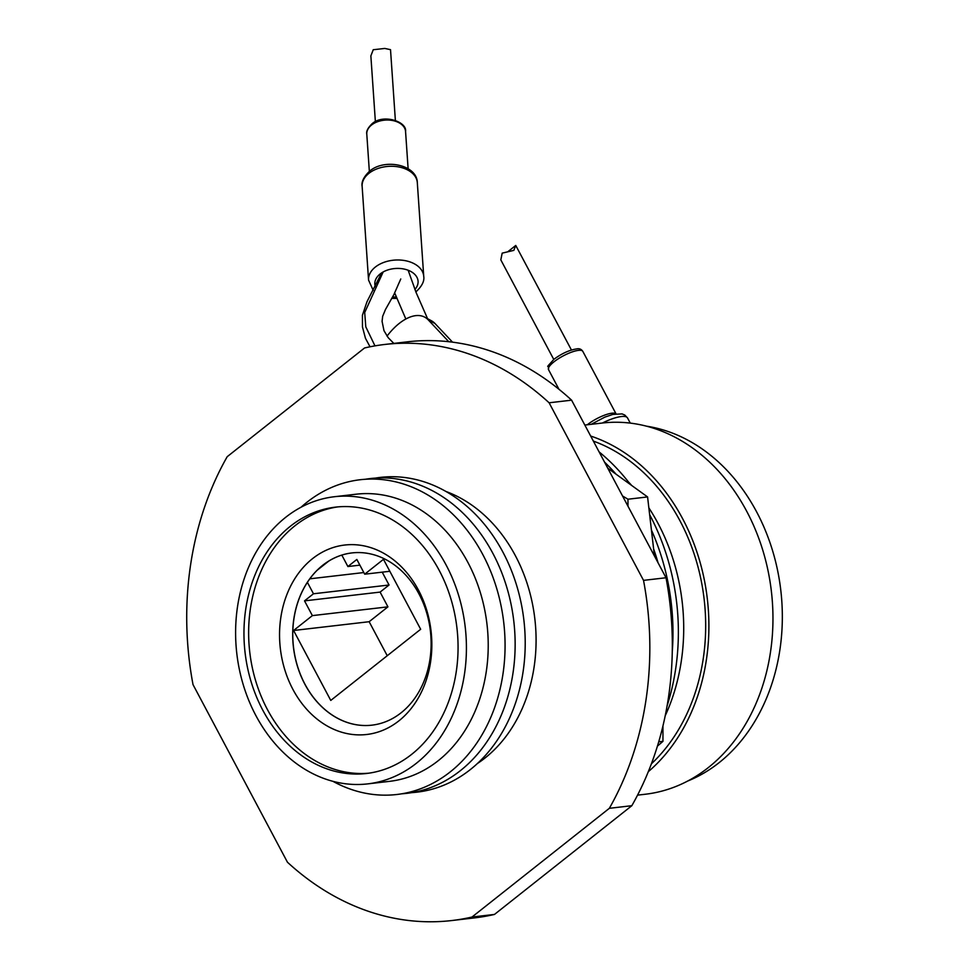 <?xml version="1.0" encoding="UTF-8"?>
<svg xmlns="http://www.w3.org/2000/svg" width="969" height="969" viewBox="0 0 969 969"><rect width="100%" height="100%" fill="white"/><g stroke="black" fill="none" stroke-linecap="round" stroke-linejoin="round"><path stroke-width="1.45" d="M477.535 763.439A147.53 117.358 -96.6 0 0 515.363 555.649A147.53 117.358 -96.6 0 0 445.958 491.477M375.403 478.105A158.444 126.043 83.4 0 1 502.972 552.245A158.444 126.043 83.4 0 1 411.922 792.618M365.325 479.267A158.444 126.043 83.4 0 1 492.894 553.408A158.444 126.043 83.4 0 1 401.844 793.793M301.105 507.187A158.444 126.043 83.4 0 1 482.816 554.583A158.444 126.043 83.4 0 1 477.826 741.515A158.444 126.043 83.4 0 1 332.936 781.329M334.341 496.734L356.144 494.202A144.538 114.984 83.4 0 1 467.93 562.492A144.538 114.984 83.4 0 1 389.49 781.353L367.687 783.885A144.538 114.984 83.4 0 1 255.901 715.606A144.538 114.984 83.4 0 1 334.341 496.734A144.538 114.984 83.4 0 1 446.128 565.024A144.538 114.984 83.4 0 1 367.687 783.885M262.781 710.156A134.085 106.663 -96.6 0 0 366.476 773.492A134.085 106.663 -96.6 0 0 439.248 570.475A134.085 106.663 -96.6 0 0 335.553 507.126A134.085 106.663 -96.6 0 0 262.781 710.156M337.89 506.884A134.085 106.663 -96.6 0 0 267.456 709.611A134.085 106.663 -96.6 0 0 368.814 773.189M418.451 590.097A95.362 75.861 83.4 0 1 398.828 720.9A95.362 75.861 83.4 0 1 292.941 689.443A95.362 75.861 83.4 0 1 312.551 558.641A95.362 75.861 83.4 0 1 418.451 590.097M351.917 552.924A86.701 68.969 -96.6 0 0 304.86 684.211A86.701 68.969 -96.6 0 0 371.914 725.163A86.701 68.969 -96.6 0 0 418.959 593.888A86.701 68.969 -96.6 0 0 351.917 552.924A86.701 68.969 -96.6 0 0 341.815 555.092A86.701 68.969 -96.6 0 0 328.77 561.075L317.178 570.244A86.701 68.969 -96.6 0 0 307.391 582.345L313.471 593.779L304.52 600.865L312.369 615.618L293.583 630.492L330.768 700.43L420.667 629.269L383.482 559.331L364.695 574.193L356.846 559.452L347.895 566.538L341.815 555.092M307.391 582.345A86.701 68.969 -96.6 0 0 304.944 684.199A86.701 68.969 -96.6 0 0 371.951 725.163M653.736 549.229A204.483 162.659 83.4 0 1 658.048 562.759M382.222 572.158L389.053 585.01L380.102 592.095L387.939 606.848L369.153 621.71L387.249 655.734M389.053 585.01L313.471 593.779M363.811 572.546L309.826 578.82M380.102 592.095L304.52 600.865M387.939 606.848L312.369 615.618M369.153 621.71L293.583 630.492M389.841 571.274L364.695 574.193M359.874 565.145L347.895 566.538M328.77 561.075A86.701 68.969 -96.6 0 0 317.178 570.244M193.025 684.635A289.985 230.67 83.4 0 1 227.206 456.69L364.562 347.968A289.985 230.67 83.4 0 1 384.826 344.455A289.985 230.67 83.4 0 1 549.108 402.789L643.525 580.37A289.985 230.67 83.4 0 1 609.344 808.316L471.988 917.037A289.985 230.67 83.4 0 1 451.724 920.55A289.985 230.67 83.4 0 1 287.442 862.216L193.025 684.635M471.988 917.037L494.481 914.433A289.985 230.67 83.4 0 1 474.216 917.934L451.724 920.55M609.344 808.316L631.836 805.699L494.481 914.433M643.525 580.37L666.018 577.754A289.985 230.67 83.4 0 1 631.836 805.699M549.108 402.789L571.601 400.173L666.018 577.754M384.826 344.455L407.319 341.839A289.985 230.67 83.4 0 1 571.601 400.173M654.438 555.964L647.583 496.94L627.973 499.217L627.96 506.169M647.583 496.94L607.769 468.209M622.534 495.971L627.973 499.217M657.442 746.118L662.953 741.346L658.726 741.842M662.953 741.346L662.953 725.938M646.432 426.166A182.814 145.423 83.4 0 1 777.186 568.488A182.814 145.423 83.4 0 1 719.059 762.7A182.814 145.423 83.4 0 1 687.639 781.062M584.828 425.064L602.209 423.041A186.847 148.632 83.4 0 1 762.676 549.871A186.847 148.632 83.4 0 1 708.291 767.605A186.847 148.632 83.4 0 1 645.318 794.241L637.554 795.137M628.287 481.763A182.814 145.423 83.4 0 1 631.303 485.021M649 508.083A182.814 145.423 83.4 0 1 665.206 715.788M593.355 441.101A182.814 145.423 83.4 0 1 702.065 585.155A182.814 145.423 83.4 0 1 651.386 763.838M590.678 436.05A186.847 148.632 83.4 0 1 705.517 586.269A186.847 148.632 83.4 0 1 648.334 771.663M571.444 350.015L515.75 245.448L513.836 250.365L502.184 253.139L500.816 259.874L553.747 359.414M672.28 651.543A205.077 163.131 -96.6 0 0 651.713 530.661M667.108 705.832A205.077 163.131 -96.6 0 0 649.86 515.06M615.824 473.902A205.077 163.131 -96.6 0 0 604.535 462.116M630.189 484.209A205.077 163.131 -96.6 0 0 599.084 451.881M448.792 341.718L428.237 319.867A48.511 25.291 -61.7 0 0 424.761 317.178A48.511 25.291 -61.7 0 0 387.019 336.134M452.535 342.166L434.972 323.489A48.511 25.291 -61.7 0 0 431.496 320.812L424.761 317.178M395.364 120.313L390.519 49.673L384.814 48.45L373.235 49.722L370.861 55.899L375.378 121.682M548.502 369.613C549.52 363.387 543.621 370.836 553.917 359.293C561.826 353.443 569.445 349.979 576.749 348.901C579.305 348.331 581.327 349.143 582.817 351.372A19.428 5.196 152 0 0 571.516 352.171A19.428 5.196 152 0 0 553.965 361.849A19.428 5.196 152 0 0 548.502 369.613L558.968 389.284M587.287 424.773A19.428 5.196 -28 0 1 587.384 424.701A19.428 5.196 -28 0 1 615.921 413.811M591.175 424.325L604.886 417.106L612.917 414.405L622.086 413.908L624.823 415.059L627.537 417.954A27.653 7.401 152 0 0 602.343 423.029M428.237 319.867L434.972 323.489M362.14 186.411C361.255 181.857 363.787 176.733 369.734 171.053C384.826 158.08 417.094 164.851 417.312 182.62A27.653 18.181 176.1 0 0 398.865 166.971A27.653 18.181 176.1 0 0 368.947 173.318A27.653 18.181 176.1 0 0 362.14 186.411L368.559 280.102A27.653 18.181 -3.9 0 1 375.378 267.02A27.653 18.181 -3.9 0 1 405.284 260.673A27.653 18.181 -3.9 0 1 423.732 276.322C424.555 281.022 422.024 286.134 416.137 291.669L415.858 291.899M414.889 289.477A21.669 14.256 176.1 0 0 409.306 270.726A21.669 14.256 176.1 0 0 380.175 273.936A21.669 14.256 176.1 0 0 375.354 286.703M392.59 296.902A21.669 14.256 176.1 0 0 396.285 296.986M366.791 134.17C366.064 131.457 367.784 128.017 371.975 123.838C382.973 113.543 407.198 121.549 405.563 131.505A19.428 12.779 176.1 0 0 392.602 120.519A19.428 12.779 176.1 0 0 371.587 124.977A19.428 12.779 176.1 0 0 366.791 134.17L369.346 171.368M374.967 345.872L365.785 326.807L364.695 312.527L383.167 271.962M582.817 351.372L616.018 413.799M627.537 417.954L630.286 423.114M507.998 251.589L515.75 245.448M423.732 276.322L417.312 182.62M368.559 280.102L373.21 290.349M391.742 298.355L396.878 298.44M408.143 270.23L416.101 292.493L427.583 318.704M393.838 343.401L388.218 337.721L383.99 330.695L382.077 321.369L382.658 316.306L385.444 309.559L393.874 294.624L400.766 278.975M408.119 168.715L405.563 131.505M370.025 346.781L365.458 338.29L362.479 327.05L362.43 315.216L367.021 301.625L381.701 272.846M405.841 319.019L394.734 293.05"/></g></svg>
